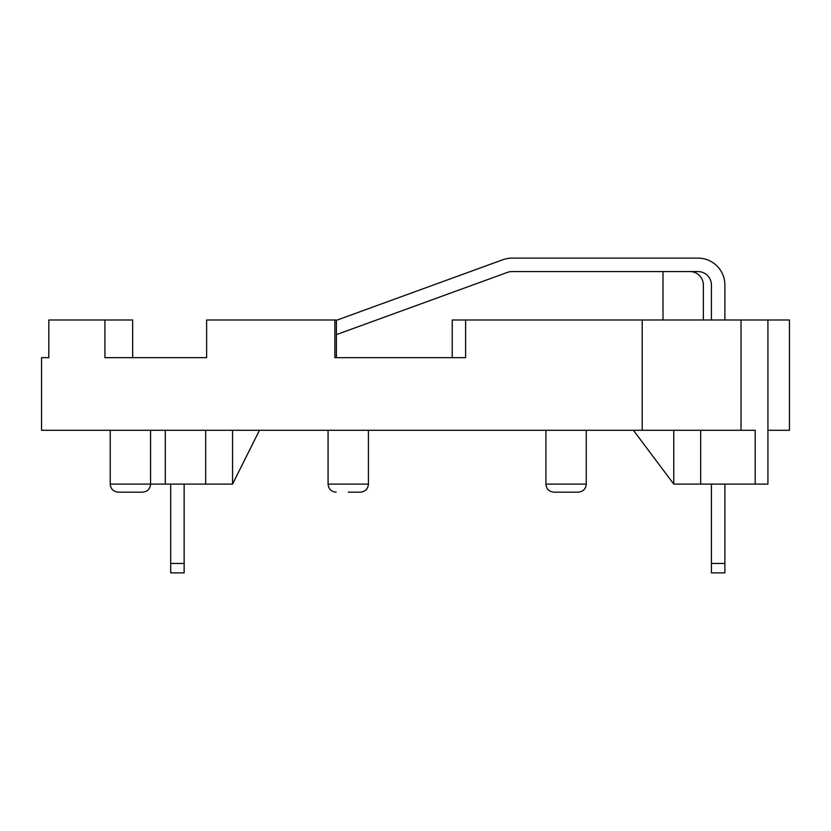 <?xml version="1.0" encoding="UTF-8"?>
<svg xmlns="http://www.w3.org/2000/svg" width="831" height="831" viewBox="0 0 831 831"><rect width="100%" height="100%" fill="white"/><g stroke="black" fill="none" stroke-linecap="round" stroke-linejoin="round"><path stroke-width="1.25" d="M703.358 319.997L703.358 285.023A13.452 13.452 0 0 0 689.907 271.571L663.003 271.571L663.003 319.997M336.389 357.662L336.389 319.997L334.862 319.997L334.862 357.662L465.609 357.662L465.609 319.997L452.23 319.997L452.23 357.662M132.669 357.662L132.669 319.997L104.924 319.997L104.924 357.662L206.628 357.662L206.628 319.997L334.862 319.997M741.023 430.292L741.023 319.997L767.927 319.997L767.927 484.099L755.192 484.099L755.192 430.292L41.55 430.292L41.55 357.662L48.821 357.662L48.821 319.997L104.924 319.997M586.26 484.099C585.824 488.96 583.133 491.651 578.189 492.17L553.976 492.17C549.031 491.651 546.341 488.96 545.905 484.099L586.26 484.099L586.26 430.292M232.555 430.292L232.555 484.099L150.577 484.099C150.141 488.96 147.451 491.651 142.506 492.17L118.293 492.17C113.348 491.651 110.658 488.96 110.222 484.099L150.577 484.099L150.577 430.292M328.068 430.292L328.068 484.099L368.424 484.099C367.988 488.96 365.297 491.651 360.353 492.17L348.241 492.17M755.192 484.099L673.764 484.099L673.764 430.292M232.555 484.099L259.459 430.292M633.409 430.292L673.764 484.099M767.927 430.292L789.45 430.292L789.45 319.997L767.927 319.997M741.023 319.997L642.207 319.997L642.207 430.292M465.609 319.997L642.207 319.997M184.139 563.47L184.139 572.881L170.687 572.881L170.687 563.47L184.139 563.47L184.139 484.099M170.687 484.099L170.687 563.47M711.429 563.47L724.881 563.47L724.881 572.881L711.429 572.881L711.429 484.099M724.881 563.47L724.881 484.099M711.429 319.997L711.429 285.023A13.452 13.452 0 0 0 697.978 271.571L512.031 271.571A13.452 13.452 0 0 0 507.429 272.381L336.389 334.633M724.881 319.997L724.881 285.023A26.904 26.904 0 0 0 697.978 258.119L512.031 258.119A26.904 26.904 0 0 0 502.828 259.739L336.389 320.319M700.668 430.292L700.668 484.099M165.307 430.292L165.307 484.099M205.662 484.099L205.662 430.292M368.424 484.099L368.424 430.292M110.222 484.099L110.222 430.292M545.905 484.099L545.905 430.292M328.068 484.099C328.494 488.96 331.185 491.651 336.14 492.17"/></g></svg>
